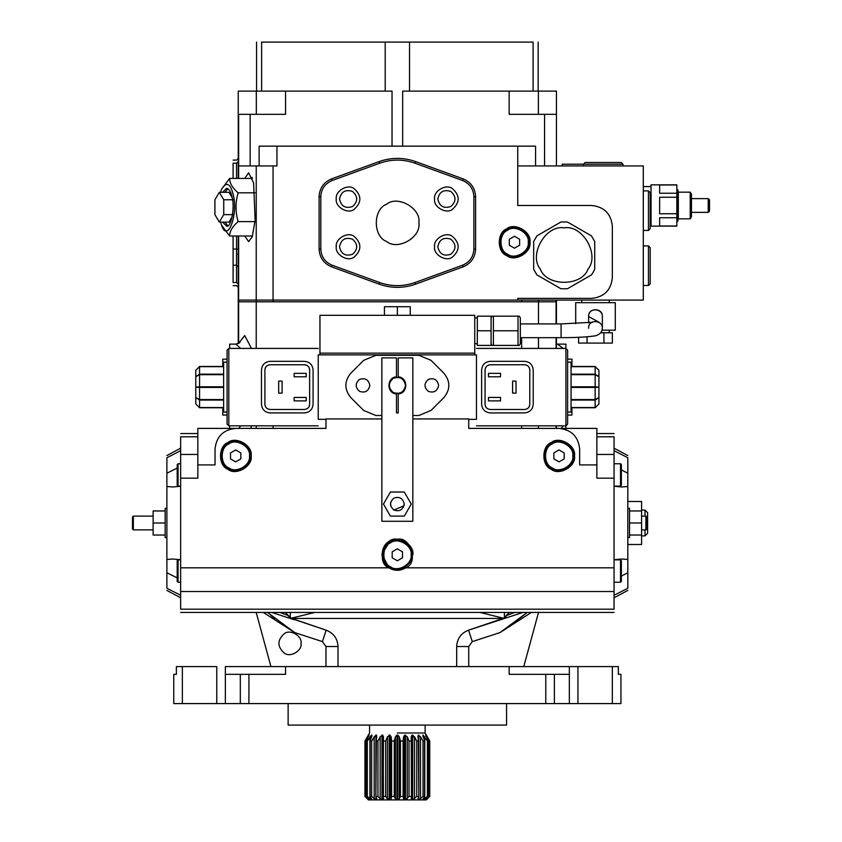 <?xml version="1.0" encoding="UTF-8"?>
<svg xmlns="http://www.w3.org/2000/svg" width="842" height="842" viewBox="0 0 842 842"><rect width="100%" height="100%" fill="white"/><g stroke="black" fill="none" stroke-linecap="round" stroke-linejoin="round"><path stroke-width="1.26" d="M390.688 502.348L390.499 503.484M390.499 504.663L390.688 505.789M393.909 510.031L404.013 505.789L404.234 504.074C402.981 498.285 399.55 496.296 393.909 498.117C389.52 502.085 389.52 506.063 393.909 510.031C399.55 511.841 402.981 509.863 404.234 504.074M404.297 492.033L390.404 492.033L383.447 504.074L390.404 516.114L404.297 516.114L411.254 504.074L404.297 492.033M398.213 393.951L398.213 412.917L396.487 412.917L396.487 393.951C386.467 393.467 386.467 377.332 396.487 376.837L396.487 357.882L381.868 357.882L381.868 521.272L412.833 521.272L412.833 357.882L398.213 357.882L398.213 376.837C408.233 377.332 408.233 393.467 398.213 393.951C408.233 393.467 408.233 377.332 398.213 376.837M396.487 376.837C386.467 377.332 386.467 393.467 396.487 393.951M411.97 554.815C413.727 545.058 397.613 535.754 390.046 542.153C380.71 545.511 380.71 564.108 390.046 567.466C397.613 573.865 413.727 564.572 411.97 554.815C413.727 545.058 397.613 535.754 390.046 542.153C380.71 545.511 380.71 564.108 390.046 567.466C397.613 573.865 413.727 564.572 411.97 554.815M397.35 548.847L402.508 551.836L402.508 557.793L397.35 560.772L392.193 557.793L392.193 551.836L397.35 548.847L402.508 551.836L402.508 557.793L397.35 560.772L392.193 557.793L392.193 551.836L397.35 548.847M412.833 554.815C414.622 544.616 398.034 534.775 389.941 541.217C380.142 544.521 379.426 563.793 388.962 567.824L180.641 567.824L180.641 591.537L180.641 478.161L197.838 478.161L197.838 428.399L235.676 428.399C223.235 429.704 216.352 436.588 215.036 449.039L215.036 464.921L197.838 464.921L197.838 428.399L235.676 428.399C223.235 429.704 216.352 436.588 215.036 449.039L215.036 464.921L197.838 464.921L197.838 478.161L180.641 478.161L180.641 454.448L197.838 454.448L180.641 454.448L180.641 436.798C180.641 432.493 180.641 432.493 180.641 436.798C180.641 432.493 180.641 432.493 180.641 436.798L180.641 567.824L388.962 567.824C375.858 563.456 383.973 535.891 397.35 539.333C410.728 535.891 418.842 563.456 405.739 567.824C400.15 571.108 394.551 571.108 388.962 567.824C375.858 563.456 383.973 535.891 397.35 539.333C410.728 535.891 418.842 563.456 405.739 567.824C400.15 571.108 394.551 571.108 388.962 567.824L381.879 554.236L389.941 541.217L403.055 540.417L412.327 550.889M614.06 567.824L614.06 609.187C614.06 613.492 614.06 613.492 614.06 609.187C614.06 613.492 614.06 613.492 614.06 609.187L614.06 478.161L614.06 567.824L405.739 567.824L614.06 567.824M180.641 591.537L180.641 609.187C180.641 613.492 180.641 613.492 180.641 609.187C180.641 613.492 180.641 613.492 180.641 609.187L614.06 609.187L180.641 609.187L180.641 591.537L614.06 591.537L180.641 591.537M178.062 559.867L180.641 559.867L178.062 559.867L177.199 560.73L177.199 581.369L177.199 560.73L178.062 559.867L178.062 582.232L178.062 559.867M178.062 463.753L180.641 463.753L178.062 463.753L177.199 464.616L177.199 485.255L177.199 464.616L178.062 463.753L178.062 486.108L178.062 463.753M614.06 436.798L614.06 478.161L614.06 436.798C614.06 432.493 614.06 432.493 614.06 436.798C614.06 432.493 614.06 432.493 614.06 436.798L596.862 436.798L614.06 436.798M614.06 463.753L620.512 463.753L621.375 464.616L621.375 485.255L621.375 464.616L620.512 463.753L620.512 486.108L621.375 485.255L620.512 486.108L620.512 463.753L614.06 463.753M614.06 559.867L620.512 559.867L621.375 560.73L621.375 581.369L621.375 560.73L620.512 559.867L620.512 582.232L621.375 581.369L620.512 582.232L620.512 559.867L614.06 559.867M468.731 418.937L468.731 428.399L559.025 428.399C571.476 429.704 578.349 436.588 579.664 449.039L579.664 464.921L579.664 449.039C578.349 436.588 571.476 429.704 559.025 428.399L596.862 428.399L596.862 478.161L614.06 478.161L596.862 478.161L596.862 464.921L579.664 464.921L596.862 464.921L596.862 428.399L468.731 428.399L596.862 428.399L468.731 428.399L468.731 418.937L412.833 418.937L468.731 418.937M468.731 419.369L476.467 419.369L476.467 354.871L318.234 354.871L318.234 419.369L325.97 419.369L318.234 419.369C318.234 427.862 318.234 427.862 318.234 419.369C318.234 427.862 318.234 427.862 318.234 419.369L318.234 354.871C318.234 346.378 318.234 346.378 318.234 354.871C318.234 346.378 318.234 346.378 318.234 354.871L476.467 354.871C476.467 346.378 476.467 346.378 476.467 354.871C476.467 346.378 476.467 346.378 476.467 354.871L476.467 419.369C476.467 427.862 476.467 427.862 476.467 419.369C476.467 427.862 476.467 427.862 476.467 419.369L468.731 419.369M363.691 410.454L375.848 415.495L381.868 415.495L375.848 415.495L363.691 410.454L350.788 397.561L363.691 410.454M350.788 373.238C344.231 381.342 344.231 389.457 350.788 397.561C344.231 389.457 344.231 381.342 350.788 373.238L363.691 360.334L350.788 373.238M375.848 355.303L363.691 360.334L375.848 355.303L418.853 355.303L375.848 355.303M431.009 360.334L418.853 355.303L431.009 360.334L443.913 373.238L431.009 360.334M443.913 397.561C450.47 389.457 450.47 381.342 443.913 373.238C450.47 381.342 450.47 389.457 443.913 397.561L431.009 410.454L443.913 397.561M418.853 415.495L431.009 410.454L418.853 415.495L412.833 415.495L418.853 415.495M438.629 385.394C437.387 391.183 433.946 393.172 428.315 391.351C423.915 387.383 423.915 383.415 428.315 379.437C433.946 377.626 437.387 379.605 438.629 385.394C437.387 391.183 433.946 393.172 428.315 391.351C423.915 387.383 423.915 383.415 428.315 379.437C433.946 377.626 437.387 379.605 438.629 385.394M369.827 385.394C368.585 391.183 365.144 393.172 359.513 391.351C355.124 387.383 355.124 383.415 359.513 379.437C365.144 377.626 368.585 379.605 369.827 385.394C368.585 391.183 365.144 393.172 359.513 391.351C355.124 387.383 355.124 383.415 359.513 379.437C365.144 377.626 368.585 379.605 369.827 385.394M405.518 385.394C404.044 378.521 399.961 376.163 393.267 378.321C388.057 383.036 388.057 387.752 393.267 392.477C399.961 394.624 404.044 392.267 405.518 385.394C404.044 378.521 399.961 376.163 393.267 378.321C388.057 383.036 388.057 387.752 393.267 392.477C399.961 394.624 404.044 392.267 405.518 385.394M228.803 348.42L228.803 425.82L228.803 348.42L318.234 348.42L228.803 348.42L227.077 350.135L228.803 348.42M261.473 404.318L261.473 369.922C262.02 364.733 264.893 361.871 270.072 361.323L304.478 361.323C309.656 361.871 312.529 364.733 313.077 369.922L313.077 404.318C312.529 409.507 309.656 412.37 304.478 412.917L270.072 412.917C264.893 412.37 262.02 409.507 261.473 404.318L261.473 369.922C262.02 364.733 264.893 361.871 270.072 361.323L304.478 361.323C309.656 361.871 312.529 364.733 313.077 369.922L313.077 404.318C312.529 409.507 309.656 412.37 304.478 412.917L270.072 412.917C264.893 412.37 262.02 409.507 261.473 404.318M309.635 404.318L309.635 369.922C309.309 366.807 307.583 365.091 304.478 364.754L270.072 364.754C266.967 365.091 265.241 366.807 264.914 369.922L264.914 404.318C265.241 407.433 266.967 409.149 270.072 409.475L304.478 409.475C307.583 409.149 309.309 407.433 309.635 404.318C309.456 407.328 307.73 409.054 304.478 409.475C307.583 409.149 309.309 407.433 309.635 404.318L309.635 369.922C309.309 366.807 307.583 365.091 304.478 364.754C307.73 365.186 309.456 366.901 309.635 369.922C309.456 366.901 307.73 365.186 304.478 364.754L270.072 364.754C266.967 365.091 265.241 366.807 264.914 369.922C265.093 366.901 266.819 365.186 270.072 364.754C266.819 365.186 265.093 366.901 264.914 369.922L264.914 404.318C265.241 407.433 266.967 409.149 270.072 409.475C266.819 409.054 265.093 407.328 264.914 404.318C265.093 407.328 266.819 409.054 270.072 409.475L304.478 409.475C307.73 409.054 309.456 407.328 309.635 404.318M227.077 424.094L227.077 350.135L227.077 424.094L228.803 425.82L318.234 425.82L228.803 425.82L227.077 424.094M294.153 397.435L306.193 397.435L306.193 400.876L294.153 400.876L294.153 397.435L306.193 397.435L306.193 400.876L294.153 400.876L294.153 397.435M278.681 381.1L282.112 381.1L282.112 393.14L278.681 393.14L278.681 381.1L282.112 381.1L282.112 393.14L278.681 393.14L278.681 381.1M294.153 373.353L306.193 373.353L306.193 376.795L294.153 376.795L294.153 373.353L306.193 373.353L306.193 376.795L294.153 376.795L294.153 373.353M223.635 362.176L223.635 412.054L227.077 412.054L223.635 412.054L223.635 362.176L227.077 362.176L223.635 362.176M195.776 403.971L199.565 407.76L223.635 407.76L199.565 407.76L195.776 403.971L195.776 370.259L199.565 366.67L199.565 374.164L195.776 376.7L195.776 370.259L199.565 366.67L199.565 374.164L198.554 374.985L199.565 374.669L199.565 386.804L195.776 387.12L195.776 376.7L199.565 374.669L199.565 386.804L198.554 387.12L199.565 387.425L199.565 399.561L195.776 397.54L195.776 387.12L199.565 387.425L199.565 399.561L198.554 399.245L199.565 400.066L199.565 407.56L223.635 407.56L199.565 407.56L199.565 400.066L223.635 400.066L199.565 400.066L195.776 397.54L195.776 403.971M199.565 366.481L198.554 367.491L199.565 366.481L223.635 366.481L199.565 366.481M223.635 374.164L199.565 374.164L223.635 374.164M223.635 366.67L199.565 366.67L223.635 366.67M223.635 386.804L199.565 386.804L223.635 386.804M223.635 387.12L198.554 387.12L223.635 387.12M223.635 374.669L199.565 374.669L223.635 374.669M223.635 399.561L199.565 399.561L223.635 399.561M223.635 387.425L199.565 387.425L223.635 387.425M565.908 419.369L565.908 430.115L565.908 425.82L476.467 425.82L565.908 425.82L567.624 424.094L567.624 350.135L565.908 348.42L565.908 425.82L567.624 424.094L567.624 350.135L565.908 348.42L565.908 419.369M533.228 404.318L533.228 369.922C532.681 364.733 529.807 361.871 524.629 361.323L490.223 361.323C485.045 361.871 482.171 364.733 481.624 369.922L481.624 404.318C482.171 409.507 485.045 412.37 490.223 412.917L524.629 412.917C529.807 412.37 532.681 409.507 533.228 404.318L533.228 369.922C532.681 364.733 529.807 361.871 524.629 361.323L490.223 361.323C485.045 361.871 482.171 364.733 481.624 369.922L481.624 404.318C482.171 409.507 485.045 412.37 490.223 412.917L524.629 412.917C529.807 412.37 532.681 409.507 533.228 404.318M490.223 409.475C487.118 409.149 485.392 407.433 485.066 404.318L485.066 369.922C485.392 366.807 487.118 365.091 490.223 364.754L524.629 364.754C527.734 365.091 529.46 366.807 529.786 369.922L529.786 404.318C529.46 407.433 527.734 409.149 524.629 409.475L490.223 409.475C487.118 409.149 485.392 407.433 485.066 404.318C485.245 407.328 486.971 409.054 490.223 409.475L524.629 409.475C527.881 409.054 529.607 407.328 529.786 404.318C529.46 407.433 527.734 409.149 524.629 409.475C527.881 409.054 529.607 407.328 529.786 404.318L529.786 369.922C529.607 366.901 527.881 365.186 524.629 364.754C527.734 365.091 529.46 366.807 529.786 369.922C529.607 366.901 527.881 365.186 524.629 364.754L490.223 364.754C486.971 365.186 485.245 366.901 485.066 369.922C485.392 366.807 487.118 365.091 490.223 364.754C486.971 365.186 485.245 366.901 485.066 369.922L485.066 404.318C485.245 407.328 486.971 409.054 490.223 409.475M500.548 397.435L488.507 397.435L488.507 400.876L500.548 400.876L500.548 397.435L488.507 397.435L488.507 400.876L500.548 400.876L500.548 397.435M516.03 381.1L512.589 381.1L512.589 393.14L516.03 393.14L516.03 381.1L512.589 381.1L512.589 393.14L516.03 393.14L516.03 381.1M500.548 373.353L488.507 373.353L488.507 376.795L500.548 376.795L500.548 373.353L488.507 373.353L488.507 376.795L500.548 376.795L500.548 373.353M571.065 362.176L571.065 412.054L567.624 412.054L571.065 412.054L571.065 362.176L567.624 362.176L571.065 362.176M598.925 403.971L595.147 407.76L571.065 407.76L595.147 407.76L598.925 403.971L598.925 370.259L595.147 366.67L595.147 374.164L598.925 376.7L598.925 370.259L595.147 366.67L595.147 374.164L596.157 374.985L595.147 374.669L595.147 386.804L598.925 387.12L598.925 376.7L595.147 374.669L595.147 386.804L596.157 387.12L595.147 387.425L595.147 399.561L598.925 397.54L598.925 387.12L595.147 387.425L595.147 399.561L596.157 399.245L595.147 400.066L595.147 407.56L571.065 407.56L595.147 407.56L595.147 400.066L571.065 400.066L595.147 400.066L598.925 397.54L598.925 403.971M595.147 366.481L596.157 367.491L595.147 366.481L571.065 366.481L595.147 366.481M571.065 374.164L595.147 374.164L571.065 374.164M571.065 366.67L595.147 366.67L571.065 366.67M571.065 386.804L595.147 386.804L571.065 386.804M571.065 387.12L596.157 387.12L571.065 387.12M571.065 374.669L595.147 374.669L571.065 374.669M571.065 399.561L595.147 399.561L571.065 399.561M571.065 387.425L595.147 387.425L571.065 387.425M325.97 418.937L381.868 418.937L325.97 418.937L325.97 428.399L325.97 418.937M235.676 428.399L325.97 428.399L235.676 428.399M251.158 455.911C253.01 466.247 235.96 476.098 227.94 469.32C218.067 465.763 218.067 446.06 227.94 442.513C235.96 435.735 253.01 445.586 251.158 455.911C253.01 466.247 235.96 476.098 227.94 469.32C218.067 465.763 218.067 446.06 227.94 442.513C235.96 435.735 253.01 445.586 251.158 455.911M574.507 455.911C576.36 466.247 559.298 476.098 551.289 469.32C541.406 465.763 541.406 446.06 551.289 442.513C559.298 435.735 576.36 445.586 574.507 455.911C576.36 466.247 559.298 476.098 551.289 469.32C541.406 465.763 541.406 446.06 551.289 442.513C559.298 435.735 576.36 445.586 574.507 455.911M250.295 455.911C252.053 446.155 235.939 436.851 228.371 443.25C219.046 446.607 219.046 465.216 228.371 468.573C235.939 474.972 252.053 465.668 250.295 455.911C252.053 446.155 235.939 436.851 228.371 443.25C219.046 446.607 219.046 465.216 228.371 468.573C235.939 474.972 252.053 465.668 250.295 455.911M235.676 449.954L240.833 452.933L240.833 458.89L235.676 461.869L230.519 458.89L230.519 452.933L235.676 449.954L240.833 452.933L240.833 458.89L235.676 461.869L230.519 458.89L230.519 452.933L235.676 449.954M573.644 455.911C575.402 446.155 559.288 436.851 551.71 443.25C542.385 446.607 542.385 465.216 551.71 468.573C559.288 474.972 575.402 465.668 573.644 455.911C575.402 446.155 559.288 436.851 551.71 443.25C542.385 446.607 542.385 465.216 551.71 468.573C559.288 474.972 575.402 465.668 573.644 455.911M559.025 449.954L564.182 452.933L564.182 458.89L559.025 461.869L553.868 458.89L553.868 452.933L559.025 449.954L564.182 452.933L564.182 458.89L559.025 461.869L553.868 458.89L553.868 452.933L559.025 449.954M627.816 588.253C627.816 591.126 627.816 591.126 627.816 588.253L627.816 572.749L621.375 576.075L627.816 572.749L627.816 486.518L621.743 486.971L614.06 486.244L621.743 486.971L627.816 486.518L627.816 457.732C627.816 454.859 627.816 454.859 627.816 457.732C627.816 454.859 627.816 454.859 627.816 457.732L627.816 588.253C627.816 591.126 627.816 591.126 627.816 588.253L614.06 595.283L627.816 588.253M614.06 559.741L621.743 559.014L627.816 559.467L621.743 559.014L614.06 559.741M629.542 527.934L629.542 537.606L627.816 537.606L629.542 537.606L629.542 508.368L629.542 527.934M629.542 510.957L641.583 510.957L641.583 544.49L627.816 544.49L641.583 544.49L641.583 535.028L629.542 535.028L641.583 535.028L641.583 522.987L629.542 522.987L641.583 522.987L641.583 501.495L641.583 510.957L629.542 510.957M621.375 469.899L627.816 473.225L621.375 469.899M509.336 612.429L503.453 618.449L291.248 618.449L290.29 617.828L290.29 612.429L290.29 617.828L287.617 615.313L279.828 612.429L287.617 615.313L285.364 612.429L291.09 618.249L314.834 612.429L291.09 618.249L326.149 630.163C333.59 633.079 337.547 638.531 338.01 646.519L338.01 666.601L338.01 646.519C337.547 638.531 333.59 633.079 326.149 630.163L291.248 618.449L503.453 618.449L500.727 619.68L522.977 612.429L468.562 630.163L503.611 618.249L479.877 612.429L503.611 618.249L504.421 617.828L504.421 612.429L504.421 617.828L507.084 615.313L514.872 612.429L507.084 615.313L509.336 612.429M166.884 457.732C166.884 454.859 166.884 454.859 166.884 457.732L166.884 473.225L177.199 468.057L166.884 473.225L166.884 559.467L172.957 559.014L180.641 559.741L172.957 559.014L166.884 559.467L166.884 588.253C166.884 591.126 166.884 591.126 166.884 588.253C166.884 591.126 166.884 591.126 166.884 588.253L166.884 457.732C166.884 454.859 166.884 454.859 166.884 457.732L180.641 450.702L166.884 457.732M180.641 486.244L172.957 486.971L166.884 486.518L172.957 486.971L180.641 486.244M165.158 508.368L165.158 537.606L165.158 508.368L166.884 508.368L165.158 508.368M165.158 510.957L153.118 510.957L153.118 535.028L165.158 535.028L153.118 535.028L153.118 522.987L165.158 522.987L153.118 522.987L153.118 510.957L165.158 510.957M177.199 577.928L166.884 572.749L177.199 577.928M271.734 612.429L293.974 619.68L271.734 612.429M456.69 666.601L456.69 646.519C457.153 638.531 461.111 633.079 468.562 630.163C461.111 633.079 457.153 638.531 456.69 646.519L456.69 666.601M627.816 501.495L641.583 501.495L627.816 501.495M641.583 510.094L645.025 510.094L645.025 516.114L645.025 510.094L647.603 512.673L645.025 510.094L641.583 510.094M645.025 529.871L645.025 535.891L647.603 533.312L647.603 512.673L647.603 533.312L645.025 535.891L645.025 529.871M527.208 612.429L511.61 624.848L500.022 632.574L527.208 612.429L511.61 624.848L500.022 632.574L527.208 612.429L509 626.68L527.208 612.429M531.397 612.429L500.022 632.574L531.397 612.429M523.766 666.601L538.522 612.429L523.766 666.601M612.344 666.601L618.333 666.601L618.333 674.347L618.333 666.601L577.938 666.601L612.344 666.601L612.344 703.586L620.943 703.586L620.943 674.347L618.333 674.347L620.943 674.347L620.943 703.586L612.344 703.586L612.344 666.601M569.339 666.601L577.938 666.601L569.339 666.601L569.339 674.347L509.147 674.347L509.147 666.601L569.339 666.601L569.339 674.347L509.147 674.347L509.147 666.601L569.339 666.601M285.554 666.601L509.147 666.601L285.554 666.601L285.554 674.347L225.361 674.347L225.361 666.601L285.554 666.601L285.554 674.347L225.361 674.347L225.361 666.601L285.554 666.601M216.762 666.601L182.356 666.601L216.762 666.601L216.762 703.586L225.361 703.586L225.361 674.347L225.361 703.586L569.339 703.586L569.339 674.347L569.339 703.586L612.344 703.586L577.938 703.586L577.938 666.601L577.938 703.586L554.383 703.586L554.383 674.347L554.383 703.586L545.784 703.586L545.784 674.347L545.784 703.586L248.916 703.586L248.916 674.347L248.916 703.586L240.317 703.586L240.317 674.347L240.317 703.586L216.762 703.586L216.762 666.601M176.367 666.601L182.356 666.601L176.367 666.601L176.367 674.347L173.757 674.347L173.757 703.586L216.762 703.586L182.356 703.586L182.356 666.601L182.356 703.586L173.757 703.586L173.757 674.347L176.367 674.347L176.367 666.601M270.777 615.281L274.787 618.575L270.777 615.281M294.679 632.574L263.304 612.429L294.679 632.574L267.503 612.429L294.679 632.574L263.304 612.429L294.679 632.574L322.412 641.615L325.97 646.519L325.97 666.601L325.97 646.519L338.01 646.519L325.97 646.519L322.412 641.615L326.149 630.163L322.412 641.615L294.679 632.574M256.189 612.429L270.935 666.601L256.189 612.429M301.036 643.383C302.373 650.845 290.058 657.96 284.27 653.066C277.134 646.614 277.134 640.162 284.27 633.7C290.058 628.816 302.373 635.921 301.036 643.383C302.373 650.845 290.058 657.96 284.27 653.066C277.134 646.614 277.134 640.162 284.27 633.7C290.058 628.816 302.373 635.921 301.036 643.383M506.568 725.088L288.132 725.088L288.132 703.586L288.132 725.088L506.568 725.088L506.568 703.586L506.568 725.088M397.35 732.993L425.126 732.993L425.126 725.088L425.126 732.993L427.662 737.382L425.126 732.993L397.35 732.993M397.35 735.055L399.266 736.803L400.434 741.013L403.086 741.013L403.581 736.803L404.823 735.055L407.265 736.803L409.023 741.013L411.475 741.013L411.254 736.582L412.096 735.055L414.527 736.803L416.748 741.013L418.821 741.013L417.906 736.803L418.274 735.055L420.516 736.803L423.031 741.013L424.568 741.013L422.905 735.055L427.41 741.013L428.304 741.013L425.778 735.055L429.746 741.013L427.326 736.803L429.746 741.013L429.746 796.458L429.557 741.013L429.557 796.458L426.273 799.9L425.778 799.49L428.304 796.458L428.304 741.013L425.631 735.055L429.557 741.013L429.746 796.458L425.631 799.9L428.304 796.458L428.304 741.013L427.41 741.013L427.41 796.458L423.231 799.9L425.631 799.9L423.231 799.9L423.231 798.574L422.905 799.9L424.568 796.458L424.568 741.013L422.905 735.055L427.41 741.013L427.41 796.458L428.304 796.458L423.231 799.9L424.526 799.9L422.905 799.9L424.568 796.458L424.568 741.013L423.031 741.013L423.031 796.458L418.758 799.9L422.905 799.9L421.221 799.9L422.905 799.9L423.031 798.89L422.905 799.9L422.905 799.1L422.905 799.9L418.758 799.9L418.758 796.616L418.758 799.9L417.906 798.89L418.821 796.458L418.274 735.055L420.516 736.803L423.031 741.013L423.031 796.458L424.568 796.458L423.031 796.458L418.758 799.9L417.906 798.89L418.821 796.458L418.821 741.013L416.748 741.013L416.748 796.458L412.706 799.9L418.274 799.9L415.906 799.9L418.274 799.9L418.274 797.911L418.274 799.9L412.706 799.9L412.706 735.055L416.748 741.013L416.748 796.458L418.821 796.458L416.748 796.458L412.706 799.9L412.706 735.055L412.096 735.055L411.254 736.803L411.475 796.458L411.475 741.013L409.023 741.013L409.023 796.458L405.507 799.9L412.096 799.9L411.254 798.89L411.475 796.458L409.023 796.458L405.507 799.9L412.706 799.9L411.254 798.89L411.475 796.458L409.023 796.458L409.023 741.013L407.265 736.803L404.823 735.055L403.581 736.803L403.086 741.013L403.086 796.458L403.086 741.013L400.434 741.013L400.434 796.458L403.086 796.458L403.581 798.89L403.086 796.458L400.434 796.458L399.266 798.89L397.708 799.9L404.823 799.9L403.581 798.89L403.581 736.803L403.581 798.89L405.507 799.9L405.507 735.055L405.507 799.9L404.823 799.9L404.823 735.055L404.823 799.9L397.708 799.9L397.708 735.055L399.266 736.803L400.434 741.013L400.434 796.458L399.266 798.89L397.708 799.9L397.35 735.055M367.375 736.803L364.954 741.013L368.922 735.055L366.396 741.013L367.291 741.013L371.469 735.055L372.006 735.424L370.133 741.013L371.669 741.013L374.185 736.803L376.427 735.055L376.795 736.803L375.879 741.013L377.953 741.013L380.174 736.803L382.605 735.055L383.447 736.803L383.226 741.013L385.678 741.013L387.436 736.803L389.878 735.055L391.13 736.803L391.625 741.013L394.267 741.013L395.435 736.803L396.992 735.055L395.435 736.803L394.267 741.013L394.267 796.458L394.267 741.013L391.625 741.013L391.625 796.458L391.13 798.89L389.878 799.9L396.992 799.9L395.435 798.89L394.267 796.458L391.625 796.458L391.13 798.89L389.878 799.9L397.708 799.9L395.435 798.89L394.267 796.458L391.625 796.458L391.625 741.013L391.13 736.803L389.878 735.055L387.436 736.803L385.678 741.013L385.678 796.458L385.678 741.013L383.226 741.013L383.447 799.016L382.605 799.9L389.193 799.9L385.678 796.458L383.226 796.458L383.447 798.89L382.605 799.9L389.878 799.9L389.878 735.055L389.878 799.9L387.436 798.89L385.678 796.458L383.226 796.458L383.447 736.582L382.605 735.055L380.174 736.803L377.953 741.013L377.953 796.458L377.953 741.013L375.879 741.013L375.879 796.458L376.427 799.9L381.994 799.9L377.953 796.458L375.879 796.458L376.427 799.9L382.605 799.9L382.605 735.055L382.605 799.9L380.174 798.89L377.953 796.458L375.879 796.458L376.427 735.055L376.795 736.803L375.942 735.055L371.669 741.013L371.669 796.458L371.669 741.013L370.133 741.013L370.133 796.458L371.796 799.9L375.942 799.9L371.669 796.458L370.133 796.458L371.796 799.9L376.427 799.9L376.427 797.911L376.427 799.9L378.795 799.9L373.901 799.9L375.942 799.9L371.669 796.458L370.133 796.458L370.133 741.013L371.796 735.055L367.291 741.013L367.291 796.458L367.291 741.013L366.396 741.013L366.396 796.458L369.07 799.9L371.469 799.9L367.291 796.458L366.396 796.458L369.07 799.9L371.796 799.9L371.796 799.1L371.796 799.9L373.49 799.9L370.185 799.9L371.469 799.9L366.396 796.458L366.396 741.013L369.07 735.055L365.144 741.013L365.144 796.458L364.954 741.013L364.954 796.458L367.67 798.89L364.954 796.458L364.954 741.013L367.375 736.803M368.922 799.9L367.67 797.974L368.922 799.9M426.22 799.9L424.757 799.9L426.22 799.9M369.943 799.9L368.48 799.9L369.943 799.9M386.173 799.9L389.193 799.9L389.193 735.055L389.193 799.9L386.173 799.9M229.655 428.399L229.655 425.82L229.655 428.399M229.655 348.42L229.655 344.115L235.928 344.115L240.623 348.42L235.928 344.115L239.917 342.568L235.928 344.115L229.655 344.115L229.655 348.42M240.623 425.82L238.949 428.399L240.623 425.82M222.783 366.481L222.783 359.166L222.783 366.481M222.783 415.064L222.783 407.76L222.783 415.064L227.077 415.064L222.783 415.064M250.811 428.399L251.474 425.82L250.811 428.399M556.446 300.089L556.446 323.907L556.446 301.804L238.623 301.804L238.623 343.399L244.706 335.548L251.474 348.42L244.706 335.548L238.602 343.515L238.623 301.804L238.254 343.662L238.254 300.089L517.746 300.089L517.746 298.373L591.705 298.373C604.146 297.058 611.029 290.174 612.344 277.734L612.344 226.13C611.029 213.689 604.146 206.806 591.705 205.49L517.746 205.49L517.746 146.161L276.955 146.161L276.955 165.937L256.221 165.937L256.221 300.089L643.299 300.089L643.299 165.937L517.746 165.937M556.446 428.399L556.446 425.82L556.446 428.399M556.446 348.42L556.446 337.674L556.446 348.42M556.446 427.126L556.615 425.82L556.446 427.126M556.615 348.42L556.446 347.115L556.615 348.42M563.277 348.42L557.467 344.115L565.908 344.115L565.908 348.42L476.467 348.42L565.908 348.42L565.908 344.115L557.467 344.115L563.277 348.42M561.204 428.399L563.277 425.82L561.204 428.399M571.928 407.76L571.928 415.064L571.928 407.76M571.928 359.166L571.928 366.481L571.928 359.166L567.624 359.166L571.928 359.166M133.341 516.114L133.341 529.871L132.478 529.008L132.478 516.967L133.341 516.114L153.118 516.114L133.341 516.114L133.341 529.871L132.478 529.008L132.478 516.967L133.341 516.114M645.877 516.114L645.877 529.871L646.74 529.008L646.74 516.967L645.877 516.114L641.583 516.114M417.906 736.803L418.274 735.055L417.906 736.803M376.795 798.89L376.427 799.9L376.795 798.89M371.669 798.89L371.796 799.9L371.669 798.89M556.078 301.804L238.623 301.804L556.078 301.804L556.078 323.907L556.078 300.089L538.48 300.089L538.48 323.907L538.48 301.804M562.203 165.937L562.203 164.211L583.432 164.211L585.158 162.495L621.28 162.495L622.996 164.211L583.432 164.211L583.432 165.937M410.254 315.308L410.254 306.709L397.35 306.709L397.35 315.308M384.447 315.308L384.447 306.709L397.35 306.709M529.081 242.233C530.839 232.476 514.725 223.172 507.158 229.571C497.822 232.929 497.822 251.537 507.158 254.894C514.725 261.294 530.839 251.99 529.081 242.233M514.462 236.276L519.619 239.254L519.619 245.211L514.462 248.19L509.305 245.211L509.305 239.254L514.462 236.276M529.944 242.233C531.797 252.558 514.736 262.409 506.726 255.631C496.843 252.084 496.843 232.381 506.726 228.824C514.736 222.046 531.797 231.897 529.944 242.233M708.227 208.932L708.227 198.617L709.522 199.901L709.522 211.079L708.227 212.373L708.227 208.932M690.219 212.163L690.219 218.825L691.461 216.668L691.461 194.313L690.219 192.165L690.219 212.163M678.326 218.825L677.694 221.404L677.694 189.587L678.326 192.165L678.326 218.825L690.219 218.825M676.842 193.228L659.644 193.228L659.644 184.987L676.842 184.987L676.842 226.003L659.644 226.003L659.644 217.752L676.842 217.752M676.842 213.742L659.644 213.742L659.644 197.249L676.842 197.249M676.842 226.13L651.045 226.13L651.045 184.851L676.842 184.851M643.299 186.577L651.045 186.577M648.456 190.871L650.182 192.597L650.182 228.708L648.456 230.434L648.456 190.871L643.299 190.871M648.456 245.917L650.182 247.632L650.182 283.754L648.456 285.47L648.456 245.917L643.299 245.917M251.526 236.013L252.126 237.065M252.126 177.357L251.526 178.42M244.78 178.42L248.632 172.81L253.6 182.893L255.126 220.372L252.2 236.834L248.632 241.612L244.78 236.013M602.367 316.476L602.367 316.424C602.746 307.562 588.232 307.562 588.611 316.424L588.611 316.476M602.367 316.424L602.367 316.529C602.725 308.193 588.148 307.162 588.611 316.529L599.072 322.297M602.367 316.529L602.367 328.233C602.725 319.897 588.148 318.876 588.611 328.233M518.03 316.171L519.335 316.171L520.324 317.887L520.324 343.694L519.335 345.409L518.03 345.409L518.03 316.171L493.391 316.171L493.391 345.409L492.075 345.409L491.086 343.694M491.086 317.887L492.075 316.171L493.391 316.171M477.33 330.79L477.33 345.409L491.086 345.409L491.086 316.171L477.33 316.171L477.33 330.79L491.086 330.79M493.391 345.409L518.03 345.409M493.391 330.79L518.03 330.79M474.751 317.887L477.33 317.887M474.751 353.145L474.751 315.308L319.949 315.308L319.949 353.145L474.751 353.145L474.751 354.871L319.949 354.871L319.949 353.145L474.751 353.145M600.725 332.769L612.366 332.769L612.366 343.083L578.601 343.083L578.601 337.316M587.042 336.811L587.042 343.083M603.924 332.769L603.924 343.083M575.707 323.665L575.707 302.667L615.27 302.667L615.27 330.19L602.093 330.19M609.25 330.19L609.25 332.769M609.25 300.089L609.25 302.667M236.56 236.013L236.56 249.053L238.275 249.053L238.254 254.705L236.539 254.189L236.539 265.219L238.254 266.83L238.254 257.126L238.254 300.089L256.221 300.089L256.221 348.42L256.221 301.804M233.097 265.219L236.539 265.219L236.539 282.533L233.097 282.533C233.097 286.659 233.097 286.659 233.097 282.533L233.097 249.053L236.56 249.053L236.539 254.189M233.097 249.053L233.097 236.013M233.097 178.42L233.097 163.201C233.097 159.064 233.097 159.064 233.097 163.201L236.539 163.201C236.539 159.064 236.539 159.064 236.539 163.201L238.254 161.58M238.254 114.333L238.254 178.42L238.254 91.115L285.554 91.115L285.554 114.333L238.254 114.333M238.254 254.705L238.254 300.089M379.7 163.201C391.467 159.064 403.234 159.064 415.001 163.201C403.234 159.064 391.467 159.064 379.7 163.201L332.127 180.514C325.012 183.556 321.234 188.945 320.813 196.681C321.234 188.945 325.012 183.556 332.127 180.514L331.538 178.893C323.707 182.24 319.56 188.166 319.097 196.681L319.097 249.053C319.56 257.557 323.707 263.483 331.538 266.83L379.111 284.143C391.277 288.417 403.434 288.417 415.59 284.143L463.163 266.83C470.994 263.483 475.141 257.557 475.604 249.053L475.604 196.681C475.141 188.166 470.994 182.24 463.163 178.893L415.59 161.58C403.434 157.317 391.277 157.317 379.111 161.58L379.7 163.201M463.163 178.893L462.574 180.514C469.689 183.556 473.467 188.945 473.888 196.681C473.467 188.945 469.689 183.556 462.574 180.514L415.001 163.201L415.59 161.58M475.604 249.053L473.888 249.053C473.467 256.789 469.689 262.178 462.574 265.219C469.689 262.178 473.467 256.789 473.888 249.053L473.888 196.681L475.604 196.681M415.59 284.143L415.001 282.533C403.234 286.659 391.467 286.659 379.7 282.533C391.467 286.659 403.234 286.659 415.001 282.533L462.574 265.219L463.163 266.83M331.538 266.83L332.127 265.219C325.012 262.178 321.234 256.789 320.813 249.053C321.234 256.789 325.012 262.178 332.127 265.219L379.7 282.533L379.111 284.143M238.644 114.333L238.644 165.937L256.221 165.937M533.66 269.261L533.66 241.486L536.891 235.876L560.94 221.993L567.424 221.993L591.473 235.876L594.715 241.486L594.715 269.261L593.231 272.145L591.473 274.871L567.424 288.753L560.94 288.753L536.891 274.871L533.66 269.261L533.66 241.486M588.021 269.135C600.062 254.873 582.548 224.551 564.182 227.856C545.816 224.551 528.313 254.873 540.353 269.135C546.668 286.69 581.696 286.69 588.021 269.135M536.891 235.876L560.94 221.993M567.424 221.993L591.473 235.876M594.715 241.486L594.715 269.261L593.999 270.735M592.4 273.503L591.473 274.871L567.424 288.753M560.94 288.753L536.891 274.871M434.588 246.738C433.156 238.791 446.281 231.203 452.459 236.423C460.058 243.296 460.058 250.179 452.459 257.052C446.281 262.272 433.156 254.684 434.588 246.738M437.808 246.738C439.377 254.052 443.723 256.557 450.838 254.263C456.385 249.243 456.385 244.233 450.838 239.212C443.723 236.918 439.377 239.423 437.808 246.738M434.588 198.996C433.156 191.039 446.281 183.461 452.459 188.671C460.058 195.555 460.058 202.427 452.459 209.311C446.281 214.521 433.156 206.943 434.588 198.996M437.808 198.996C439.377 206.301 443.723 208.816 450.838 206.522C456.385 201.501 456.385 196.481 450.838 191.46C443.723 189.176 439.377 191.681 437.808 198.996M336.295 246.738C334.863 238.791 347.988 231.203 354.156 236.423C361.765 243.296 361.765 250.179 354.156 257.052C347.988 262.272 334.863 254.684 336.295 246.738M339.515 246.738C341.084 254.052 345.43 256.557 352.545 254.263C358.092 249.243 358.092 244.233 352.545 239.212C345.43 236.918 341.084 239.423 339.515 246.738M336.295 198.996C334.863 191.039 347.988 183.461 354.156 188.671C361.765 195.555 361.765 202.427 354.156 209.311C347.988 214.521 334.863 206.943 336.295 198.996M339.515 198.996C341.084 206.301 345.43 208.816 352.545 206.522C358.092 201.501 358.092 196.481 352.545 191.46C345.43 189.176 341.084 191.681 339.515 198.996M418.853 222.867C421.432 237.212 397.74 250.895 386.604 241.486C372.89 236.549 372.89 209.184 386.604 204.248C397.74 194.839 421.432 208.521 418.853 222.867M319.097 196.681L320.813 196.681L320.813 249.053L319.097 249.053M612.344 277.734C611.029 290.174 604.146 297.058 591.705 298.373M591.705 205.49C604.146 206.806 611.029 213.689 612.344 226.13M392.035 146.161L392.035 91.115L285.554 91.115M261.599 91.115L261.599 42.1C255.042 42.1 255.042 42.1 261.599 42.1L385.194 42.1L385.194 91.115M533.102 91.115L533.102 42.1C539.659 42.1 539.659 42.1 533.102 42.1L385.194 42.1M509.147 91.115L556.446 91.115L556.446 114.333L509.147 114.333L509.147 91.115L402.665 91.115L402.665 146.161M556.446 114.333L556.446 165.937M276.955 146.161L259.125 146.161L259.125 165.937M535.575 165.937L535.575 146.161L517.746 146.161M232.181 216.773L229.024 222.109L219.32 222.109L223.74 214.657L223.74 199.764L219.32 192.313L214.91 199.764L214.91 214.657L219.32 222.109M232.181 197.649L229.024 192.313L219.32 192.313M233.434 199.764L223.74 199.764M233.434 214.657L223.74 214.657M227.814 188.629L225.035 192.313M225.035 222.109L227.814 225.793M222.604 192.313L226.593 188.292C229.319 189.029 231.182 192.186 232.203 197.754C235.034 207.553 230.918 228.403 226.593 226.13L222.604 222.109M221.593 189.187L229.624 178.42C229.645 183.219 232.487 188.019 238.149 192.818C235.328 202.417 235.328 212.016 238.149 221.614C232.487 226.414 229.645 231.213 229.624 236.013L221.593 225.235C227.372 243.359 238.149 215.468 233.476 195.607C230.54 183.293 226.582 181.156 221.593 189.187L220.509 192.313M220.509 222.109L221.593 225.235M252.474 178.42L229.624 178.42M255.01 192.818L238.149 192.818M255.01 221.614L238.149 221.614M252.474 236.013L229.624 236.013M411.107 554.815C412.759 563.993 397.603 572.749 390.467 566.729C381.689 563.561 381.689 546.058 390.467 542.89C397.603 536.87 412.759 545.627 411.107 554.815C412.759 563.993 397.603 572.749 390.467 566.729C381.689 563.561 381.689 546.058 390.467 542.89C397.603 536.87 412.759 545.627 411.107 554.815M249.442 455.911C251.084 465.1 235.928 473.857 228.803 467.826C220.015 464.668 220.015 447.155 228.803 443.997C235.928 437.977 251.084 446.734 249.442 455.911C251.084 465.1 235.928 473.857 228.803 467.826C220.015 464.668 220.015 447.155 228.803 443.997C235.928 437.977 251.084 446.734 249.442 455.911M572.781 455.911C574.433 465.1 559.267 473.857 552.142 467.826C543.364 464.668 543.364 447.155 552.142 443.997C559.267 437.977 574.433 446.734 572.781 455.911C574.433 465.1 559.267 473.857 552.142 467.826C543.364 464.668 543.364 447.155 552.142 443.997C559.267 437.977 574.433 446.734 572.781 455.911M596.862 454.448L614.06 454.448L596.862 454.448M614.06 450.702L627.816 457.732L614.06 450.702M180.641 436.798L197.838 436.798L180.641 436.798M180.641 595.283L166.884 588.253L180.641 595.283M472.288 641.615L500.022 632.574L472.288 641.615L468.562 630.163L472.288 641.615L468.731 646.519L456.69 646.519L468.731 646.519L472.288 641.615M468.731 666.601L468.731 646.519L468.731 666.601M387.436 798.89L387.436 736.803L387.436 798.89M391.13 798.89L391.13 736.803L391.13 798.89M380.174 798.89L380.174 736.803L380.174 798.89M381.994 799.9L381.994 735.055L381.994 799.9M374.185 798.89L374.185 736.803L374.185 798.89M375.942 799.9L375.942 796.616L375.942 799.9M375.942 740.739L375.942 735.055L375.942 740.739M376.427 738.497L376.427 735.055L376.427 738.497M369.912 798.89L369.912 736.803L369.912 798.89M371.469 799.9L371.469 798.574L371.469 799.9M371.469 737.339L371.469 735.055L371.469 737.339M371.796 736.434L371.796 735.055L371.796 736.434M367.67 738.392L367.67 736.803L367.67 738.392M368.922 735.761L368.922 735.055L368.922 735.761M425.778 735.761L425.778 735.055L425.778 735.761M427.031 798.89L427.031 797.974L427.031 798.89M427.031 738.392L427.031 736.803L427.031 738.392M422.905 736.434L422.905 735.055L422.905 736.434M423.231 737.339L423.231 735.055L423.231 737.339M424.789 798.89L424.789 736.803L424.789 798.89M418.274 738.497L418.274 735.055L418.274 738.497M418.758 740.739L418.758 735.055L418.758 740.739M420.516 798.89L420.516 736.803L420.516 798.89M412.096 799.9L412.096 735.055L412.096 799.9M414.527 798.89L414.527 736.803L414.527 798.89M407.265 798.89L407.265 736.803L407.265 798.89M399.266 798.89L399.266 736.803L399.266 798.89M396.992 799.9L396.992 735.055L396.992 799.9M395.435 798.89L395.435 736.803L395.435 798.89M556.078 337.674L556.078 348.42L556.078 337.674M556.078 425.82L556.078 428.399L556.078 425.82M538.48 428.399L538.48 425.82L538.48 428.399M538.48 348.42L538.48 337.674L538.48 348.42M256.221 425.82L256.221 428.399L256.221 425.82M273.061 301.804L273.061 165.937M273.061 425.82L273.061 428.399L273.061 425.82M521.64 301.804L521.64 300.089M521.64 337.674L521.64 348.42L521.64 337.674M521.64 425.82L521.64 428.399L521.64 425.82M528.218 242.233C529.871 251.411 514.715 260.167 507.579 254.147C498.801 250.99 498.801 233.476 507.579 230.319C514.715 224.288 529.871 233.045 528.218 242.233M520.324 337.674L561.088 337.674L561.088 323.907L592.494 322.254M236.539 282.533C236.539 286.659 236.539 286.659 236.539 282.533L238.254 284.143M236.539 163.201L236.539 178.42M238.275 249.053L238.275 236.013M379.111 161.58L331.538 178.893M238.623 301.804L238.623 236.013M238.623 178.42L238.623 114.333M250.158 165.937L250.158 114.333M538.385 91.115L538.385 114.333M256.315 91.115L256.315 114.333M409.517 91.115L409.517 42.1M544.563 114.333L544.563 165.937M180.641 582.232L178.062 582.232L177.199 581.369L178.062 582.232L180.641 582.232M180.641 486.108L178.062 486.108L177.199 485.255L178.062 486.108L180.641 486.108M614.06 486.108L620.512 486.108L614.06 486.108M614.06 582.232L620.512 582.232L614.06 582.232M596.862 433.556L614.06 433.556L596.862 433.556M614.06 612.429L180.641 612.429L614.06 612.429M627.816 590.41L614.06 597.809L627.816 590.41M629.542 508.368L627.816 508.368L629.542 508.368M627.816 455.575L614.06 448.176L627.816 455.575M197.838 433.556L180.641 433.556L197.838 433.556M166.884 455.575L180.641 448.176L166.884 455.575M166.884 537.606L165.158 537.606L166.884 537.606M166.884 590.41L180.641 597.809L166.884 590.41M641.583 535.891L645.025 535.891L641.583 535.891M369.575 732.993L369.575 725.088L369.575 732.993L367.038 737.382L369.575 732.993M427.662 798.553L426.315 799.9L427.662 798.553M367.038 798.553L368.386 799.9L367.038 798.553M227.077 359.166L222.783 359.166L227.077 359.166M567.624 415.064L571.928 415.064L567.624 415.064M556.351 346.062L556.446 347.115L556.351 346.062M153.118 529.871L133.341 529.871L153.118 529.871M641.583 529.871L645.877 529.871M622.996 165.937L622.996 164.211M678.326 192.165L690.219 192.165M677.694 189.587L676.842 189.587M677.694 221.404L676.842 221.404M651.045 224.414L650.182 224.414M708.227 198.617L691.461 198.617M708.227 212.373L691.461 212.373M643.299 230.434L648.456 230.434M643.299 285.47L648.456 285.47M520.324 323.907L561.088 323.907M561.088 337.674C582.738 337.758 597.525 335.916 596.862 335.305C600.241 334.063 602.083 331.706 602.367 328.233M588.611 322.854L588.611 316.529M477.33 343.694L474.751 343.694M581.727 302.667L581.727 300.089M233.097 285.638L236.539 285.638L238.254 287.364M233.097 160.085L236.539 160.085L238.254 158.37M256.557 91.115L256.557 42.1M538.143 91.115L538.143 42.1"/></g></svg>
